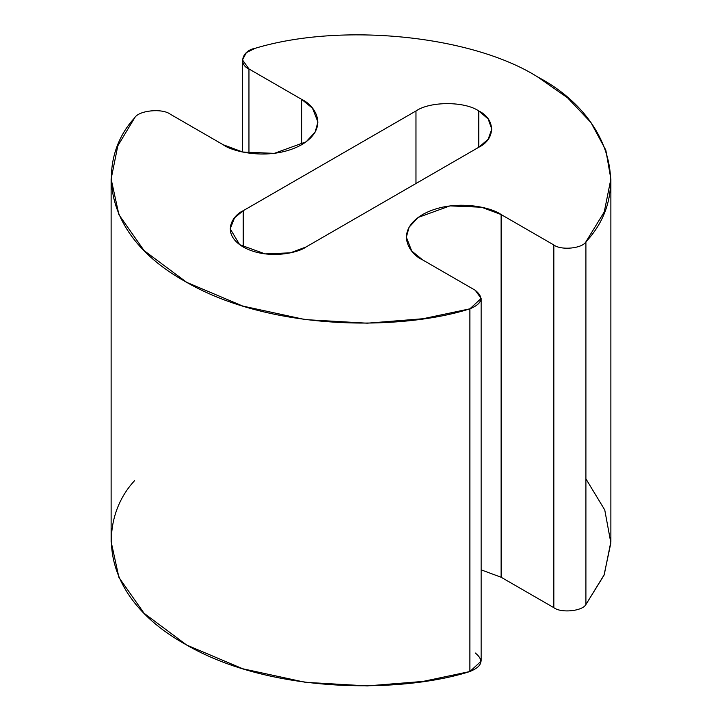 <?xml version="1.0" encoding="UTF-8"?>
<svg xmlns="http://www.w3.org/2000/svg" width="722" height="722" viewBox="0 0 722 722"><rect width="100%" height="100%" fill="white"/><g stroke="black" fill="none" stroke-linecap="round" stroke-linejoin="round"><path stroke-width="1.08" d="M478.794 147.243L488.144 139.292L491.799 129.112L488.144 118.922L478.794 110.971L478.794 147.243L478.794 110.971C464.652 101.188 430.104 101.188 415.971 110.971L243.206 210.716L243.206 246.987L243.206 210.716L234.533 217.8L230.201 228.847L239.641 244.659L265.118 253.9L290.37 252.826L306.029 246.987L478.794 147.243L306.029 246.987C298.105 253.016 266.887 260.164 243.206 246.987C220.39 233.314 232.755 215.291 243.206 210.716L415.971 110.971L415.971 183.514L415.971 110.971C430.104 101.188 464.652 101.188 478.794 110.971C495.734 119.13 495.734 139.084 478.794 147.243M255.263 48.266C341.578 22.174 471.998 35.423 537.682 76.965L567.573 97.813L590.984 122.578L605.83 150.149L610.875 178.975L604.26 211.943L585.903 241.843C582.248 248.521 561.075 250.579 553.828 244.966L501.122 214.542L481.538 207.232L449.977 205.887L418.137 217.448L409.13 227.15L406.333 237.204L411.748 251.021L422.596 259.875L475.302 290.307L481.141 298.457L469.887 308.826L422.984 318.736L367.245 323.194L305.388 319.62L242.782 306.074L186.709 282.356L144.102 250.606L118.922 214.732L111.125 178.975L117.812 145.844L134.599 117.93C138.489 110.403 162.324 107.984 170.428 114.293L223.134 144.716L242.718 152.026L274.279 153.371L306.119 141.81L315.126 132.108L317.924 122.054L312.509 108.237L301.661 99.383L248.955 68.951L242.457 59.89L246.337 52.643L255.263 48.266C242.222 50.513 238.025 64.276 248.955 68.951L248.955 153.154L248.955 68.951L301.661 99.383L301.661 144.716L301.661 99.383C314.729 105.105 330.189 127.632 301.661 144.716C272.068 161.186 233.044 152.261 223.134 144.716L170.428 114.293C162.324 107.984 138.489 110.403 134.599 117.93C98.679 156.394 96.604 232.186 185.554 281.697C272.546 332.355 403.769 330.098 469.887 308.826L469.887 671.532L469.887 308.826C482.332 303.691 484.137 297.518 475.302 290.307L422.596 259.875C409.527 254.153 394.068 231.627 422.596 214.542C452.189 198.072 491.213 206.997 501.122 214.542L501.122 577.248L501.122 214.542L553.828 244.966L553.828 607.671L553.828 244.966C561.075 250.579 582.248 248.521 585.903 241.843L585.903 604.549L585.903 241.843C632.932 191.881 610.523 115.24 537.682 76.965C471.998 35.423 341.578 22.174 255.263 48.266M585.903 478.821L604.756 509.958L610.866 542.953L604.016 575.244L585.903 604.549C582.248 611.227 561.075 613.285 553.828 607.671L501.122 577.248L481.141 569.848L501.122 577.248L553.828 607.671C561.075 613.285 582.248 611.227 585.903 604.549L604.26 574.649L610.875 541.681L610.875 178.975M111.125 178.975L111.125 541.681L118.922 577.438L144.102 613.303L186.709 645.062L242.782 668.78L305.388 682.326L367.245 685.9L422.984 681.433L469.887 671.532L481.141 661.153L481.141 298.457M475.302 653.013C484.137 660.224 482.332 666.397 469.887 671.532C403.769 692.804 272.546 695.06 185.554 644.403C96.604 594.892 98.679 519.1 134.599 480.635M242.457 151.972L242.457 59.89"/></g></svg>
